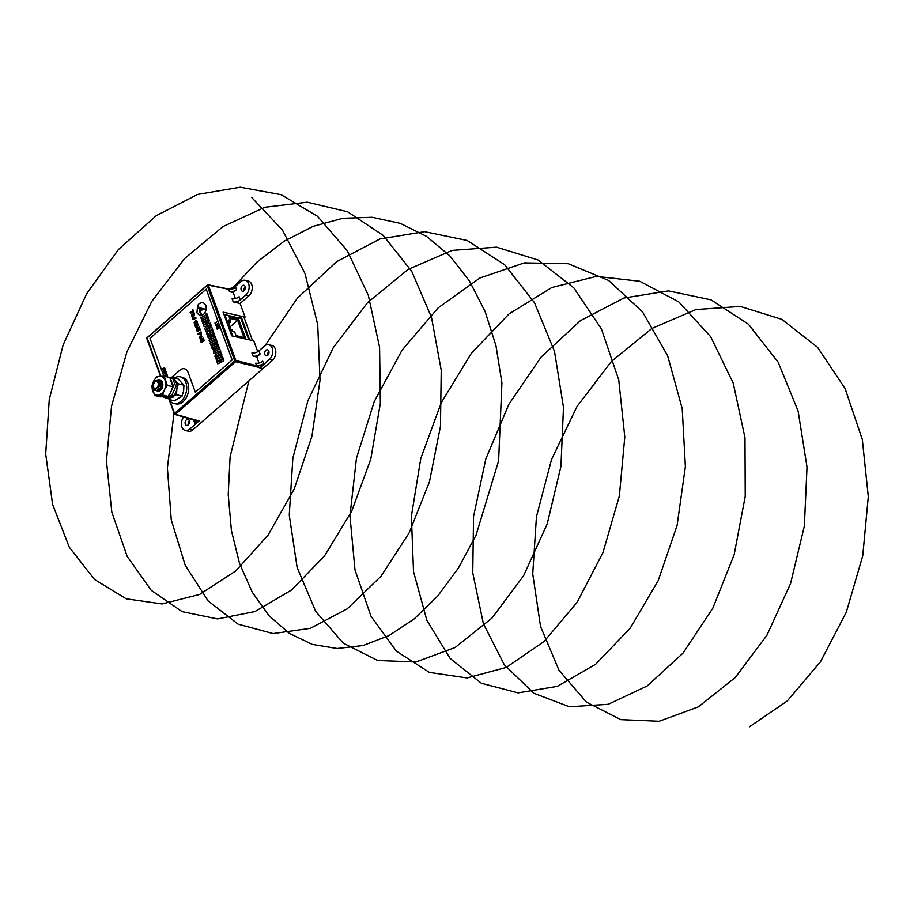 <?xml version="1.0" encoding="UTF-8"?>
<svg xmlns="http://www.w3.org/2000/svg" width="914" height="914" viewBox="0 0 914 914"><rect width="100%" height="100%" fill="white"/><g stroke="black" fill="none" stroke-linecap="round" stroke-linejoin="round"><path stroke-width="1.37" d="M249.648 339.894L241.296 317.101L240.725 318.335M252.504 340.545L243.821 316.815M240.005 318.163L239.137 315.764M245.123 286.516A3.062 2.102 103.7 0 1 244.758 289.852A3.062 2.102 103.7 0 1 242.439 291.212A3.062 2.102 103.7 0 1 241.193 289.967A3.062 2.102 103.7 0 1 241.559 286.63A3.062 2.102 103.7 0 1 243.889 285.259A3.062 2.102 103.7 0 1 245.123 286.516M189.255 420.68A3.062 2.102 103.7 0 1 188.89 424.016A3.062 2.102 103.7 0 1 186.559 425.376A3.062 2.102 103.7 0 1 185.314 424.119A3.062 2.102 103.7 0 1 185.679 420.783A3.062 2.102 103.7 0 1 188.01 419.423A3.062 2.102 103.7 0 1 189.255 420.68M198.418 421.537L198.429 420.737A5.255 2.731 -131.2 0 1 199.081 420.954L189.746 429.123A8.317 5.701 103.7 0 1 185.314 430.471A8.317 5.701 103.7 0 1 181.943 427.067A8.317 5.701 103.7 0 1 183.691 416.887M262.878 368.628L259.976 367.702L269.322 359.545L272.406 360.299L192.843 429.877A8.317 5.701 103.7 0 1 188.41 431.225L185.314 430.471M268.819 351.09A3.062 2.102 103.7 0 1 268.453 354.426A3.062 2.102 103.7 0 1 266.134 355.786A3.062 2.102 103.7 0 1 264.889 354.541A3.062 2.102 103.7 0 1 265.254 351.204A3.062 2.102 103.7 0 1 267.574 349.834A3.062 2.102 103.7 0 1 268.819 351.09M251.921 352.918A5.255 2.662 159.9 0 0 258.948 350.85L260.113 354.038A5.255 2.662 -20.1 0 1 253.087 356.106L251.921 352.918M263.563 363.464A5.255 2.662 -20.1 0 1 256.537 365.531L255.68 363.189A5.255 2.662 159.9 0 0 262.695 361.121L263.815 364.355L256.583 365.657L235.892 360.493L234.727 360.847L207.135 285.442L146.971 338.043L160.944 376.214M195.562 420.2L196.11 420.828A5.255 2.662 -20.1 0 1 194.888 423.513L194.031 421.171A5.255 2.662 159.9 0 0 195.002 420.04M259.976 367.702A5.255 2.731 48.8 0 0 259.325 367.485L235.595 361.693A0.88 0.583 103.7 0 0 235.892 360.493L208.301 285.099L228.649 289.315A5.255 2.662 159.9 0 0 235.675 287.259L236.532 289.601A5.255 2.662 -20.1 0 1 229.505 291.669L228.603 289.212L234.315 287.327L240.816 281.649A8.317 5.701 103.7 0 1 245.238 280.301A8.317 5.701 103.7 0 1 249.145 286.585A8.317 5.701 103.7 0 1 245.74 295.108L240.291 299.872A5.255 2.662 -20.1 0 1 233.264 301.928L232.099 298.741A5.255 2.662 -20.1 0 0 239.114 296.684L240.291 299.872M260.639 367.131L259.13 367.314L256.583 365.657M189.301 420.828A3.062 2.102 -76.3 0 0 188.353 424.713M267.928 355.135A3.062 2.102 103.7 0 1 268.876 351.25M257.759 351.696L253.784 340.831L231.79 335.872L223.107 312.142L245.101 317.112L240.108 303.471L233.264 301.928M272.406 360.299A8.317 5.701 -76.3 0 0 275.822 351.776A8.317 5.701 -76.3 0 0 271.915 345.492L268.819 344.738A8.317 5.701 -76.3 0 0 264.397 346.086L258.948 350.85M169.947 400.835L174.563 413.448L234.727 360.847L235.595 361.693L175.431 414.305L199.081 420.954M259.016 363.007L256.788 356.94L253.087 356.106M229.505 291.669L233.207 292.503L235.435 298.558M244.175 317.798L245.101 317.112M245.18 286.676A3.062 2.102 -76.3 0 0 244.232 290.561M245.238 280.301L248.334 281.044A8.317 5.701 103.7 0 1 252.241 287.339A8.317 5.701 103.7 0 1 248.825 295.85L240.108 303.471M269.322 359.545A8.317 5.701 -76.3 0 0 272.726 351.022A8.317 5.701 -76.3 0 0 268.819 344.738M259.782 367.874A5.255 2.731 48.8 0 0 259.13 367.645L259.13 367.314M260.113 354.038L256.788 356.94M233.207 292.503L236.532 289.601M233.596 287.956L234.315 287.327M198.624 420.566A5.255 2.731 -131.2 0 1 199.275 420.794M194.682 419.8L198.041 420.726M235.675 287.259L235.309 286.459L228.603 289.212L230.682 289.601M196.11 420.828L195.253 424.313L194.888 423.513M231.905 329.794L230.979 329.577L231.905 329.794L232.533 331.519L234.715 332.045L232.533 331.519M228.728 323.43L228.923 321.637L227.997 321.408L230.979 329.577M228.923 321.637L228.294 319.923L230.477 320.448L229.174 316.895L238.623 319.192L245.466 337.906L236.018 335.609L234.715 332.045M229.231 322.985L228.5 322.813M228.774 323.556L230.785 321.797L228.808 321.317M230.02 326.949L237.697 320.243L229.677 318.289M236.006 335.587L244.027 337.54L237.697 320.243L238.623 319.192M244.027 337.54L245.466 337.906M230.785 321.797L230.477 320.448M231.973 335.906L224.238 314.77L224.821 314.599L240.965 318.529L224.821 314.599L232.659 336.021L235.024 336.592M169.833 398.664L168.987 399.475L174.54 400.823L182.069 396.059L183.623 390.781L183.977 385.205L178.413 383.846L176.859 389.136L176.505 394.711L173.169 396.333M183.977 385.205L178.356 379.104L172.803 377.745L178.413 383.846M182.069 396.059L176.505 394.711M171.969 378.11L172.803 377.745M173.123 396.208A9.574 6.569 -76.3 0 0 176.859 389.136A9.574 6.569 -76.3 0 0 175.008 380.658A9.574 6.569 -76.3 0 0 174.208 379.938M170.884 395.853L173.397 396.962L167.525 398.595L162.875 396.836M168.062 396.368L162.509 395.019L154.752 395.499L160.304 396.847L168.062 396.368L171.044 391.695L172.826 386.713L169.833 377.528L172.792 378.556L175.796 386.599L171.524 396.013L169.204 395.454L173.477 386.028L169.901 377.665M167.502 398.595L173.397 396.962L172.62 394.837M171.078 396.39L165.206 398.036M169.044 399.487A13.676 9.38 -76.3 0 0 173.82 403.394L175.831 403.885A13.676 9.38 -76.3 0 0 186.022 398.116A13.676 9.38 -76.3 0 0 188.067 383.549A13.676 9.38 -76.3 0 0 182.297 377.311L180.287 376.819A13.676 9.38 -76.3 0 0 174.243 378.099M173.82 403.394A13.676 9.38 -76.3 0 0 184.011 397.636A13.676 9.38 -76.3 0 0 186.056 383.057A13.676 9.38 -76.3 0 0 180.287 376.819M158.316 384.348A3.61 2.479 -76.3 0 0 155.791 381.424A3.61 2.479 -76.3 0 0 153.209 385.514A3.61 2.479 -76.3 0 0 155.734 388.439A3.61 2.479 -76.3 0 0 158.316 384.348M155.654 388.964L154.489 390.05A5.473 3.759 -76.3 0 0 155.391 390.472A5.473 3.759 -76.3 0 0 157.402 390.187L160.099 384.291C157.711 378.922 155.369 379.39 153.072 385.685L153.769 388.016A4.044 2.776 -76.3 0 0 155.026 388.918A4.044 2.776 -76.3 0 0 155.654 388.964L155.083 388.93M159.23 381.606L160.841 383.023L161.332 384.931M159.31 381.629L161.035 383.069L161.527 385.685M161.218 382.166L162.806 384.703M161.184 382.109L162.064 382.726M159.87 382.943L160.533 382.532M159.916 383.115L160.601 382.635M160.11 384.931L161.081 383.606M160.064 385.491L161.138 383.789M161.767 385.114L162.623 383.983M161.732 385.594L162.692 384.166M156.317 380.521L158.876 380.053L161.138 381.995L161.755 384.566L161.344 387.376L158.236 390.861L156.968 390.849A5.553 3.816 -76.3 0 0 161.972 388.336A5.553 3.816 -76.3 0 0 162.029 388.222A5.553 3.816 -76.3 0 0 162.841 384.76A5.553 3.816 -76.3 0 0 159.379 380.224M154.489 390.05L153.072 385.788M155.643 380.807L158.682 380.007L160.944 381.949L161.561 384.52L161.15 387.33L158.042 390.804L156.225 390.552M158.225 380.704L159.516 380.35A5.473 3.759 -76.3 0 0 159.436 380.327L159.47 380.327M159.299 380.235A5.553 3.816 -76.3 0 0 158.076 380.635L159.424 380.304M159.527 380.304L160.773 380.578M157.402 390.187L155.46 390.484M162.007 388.267L158.762 390.666M161.744 388.119A5.553 3.816 103.7 0 1 162.555 384.817M162.841 384.657L162.041 381.732A5.473 3.759 -76.3 0 0 160.27 380.395L160.224 380.384A5.473 3.759 -76.3 0 0 159.573 380.327L160.27 380.395M160.099 385.148L161.115 383.686M160.11 384.703L161.047 383.514M161.184 389.467L160.921 388.37M160.921 387.399L161.321 385.788M159.893 383.023L160.567 382.578M159.847 382.863L160.487 382.475M161.858 385.125L162.658 384.063M161.767 384.908L162.601 383.891M159.733 381.766L160.887 381.846M161.104 381.938L162.486 383.446A4.044 2.776 103.7 0 1 162.841 385.034M162.841 384.988L159.664 380.373M172.826 386.713L167.262 385.365L164.28 390.05L162.509 395.019M169.833 377.528L164.28 376.18L167.262 385.365M154.752 395.499L151.758 386.325L153.541 381.344L156.523 376.659L164.28 376.18M158.031 395.111A9.574 6.569 -76.3 0 0 164.28 390.05A9.574 6.569 -76.3 0 0 165.171 380.624A9.574 6.569 -76.3 0 0 159.79 376.271A9.574 6.569 -76.3 0 0 153.541 381.344A9.574 6.569 -76.3 0 0 152.649 390.769A9.574 6.569 -76.3 0 0 158.031 395.111M199.835 334.741L201.274 335.004L199.835 334.741L199.401 333.633L198.201 334.307L197.95 333.61L201.057 331.851L201.274 335.004L197.95 333.61L201.057 331.851M194.773 323.339L195.756 323.807L195.95 322.631L196.533 324.219L195.185 324.984L194.294 323.75L194.922 321.237L196.464 320.734L197.39 321.705L197.047 323.979L196.327 321.488L196.921 322.116L195.173 321.922L195.288 324.07L195.95 322.631M193.014 318.529L195.79 317.478L196.053 318.175L194.179 319.237L192.511 318.883L192.957 317.147L193.288 318.815L195.802 317.478M192.511 318.883L193.083 319.569L192.957 317.147M191.483 316.084L192.9 316.701L191.483 316.084L191.86 313.913L192.568 316.073L193.197 313.228L194.499 313.799L194.111 315.936L193.505 313.868L192.9 316.701L191.483 316.084L191.86 313.913M191.963 315.684L192.74 315.753L193.197 313.228L194.499 313.799L193.197 313.228M194.122 315.936L193.505 313.868M193.414 312.679L193.014 311.571L190.42 313.034L190.158 312.337L192.751 310.874L192.911 309.595L193.939 312.394L193.014 311.571L190.42 313.034L190.158 312.337L192.751 310.874L192.911 309.595M166.634 376.751L166.245 375.814L165.377 375.997L167.251 374.946L167.388 376.819L165.377 375.997L167.251 374.946M163.526 370.216L162.715 368.719L164.589 367.668L165.137 369.187L164.463 368.045L164.337 369.599L163.675 368.491L163.023 368.856L163.526 370.216M217.452 329.154L216.652 327.669L218.515 326.618L219.074 328.137L218.389 326.995L218.275 328.549L217.601 327.441L216.961 327.806L217.452 329.154M217.086 325.133L215.864 325.521L217.726 324.47L216.641 326.778L218.343 326.127L216.469 327.178L217.086 325.133L216.469 327.178M217.532 323.922L215.67 324.973L217.532 323.922M215.681 324.299L214.961 323.042L216.824 321.991L215.27 323.179L215.681 324.299M171.089 377.848L179.852 370.193A8.752 6.01 103.7 0 1 184.514 368.776A8.752 6.01 103.7 0 1 188.067 372.352L195.322 392.186L232.156 359.979L206.244 289.167L150.01 338.34L163.857 376.18M197.55 305.79L196.956 312.839L199.755 315.661L201.171 315.696L199.069 309.949L201.274 309.309L198.532 308.486L197.55 305.79L196.956 312.839L199.755 315.661M201.868 315.501L203.411 314.542C205.993 311.868 206.781 308.726 205.799 305.116L202.999 302.294L199.343 303.414L198.007 304.968L198.966 307.572L204.45 309.023L200.109 310.691L201.868 315.501L200.109 310.691L204.45 309.023L198.966 307.572L198.007 304.968L199.343 303.414L202.999 302.294M208.141 317.249L206.815 313.639L205.57 314.222L205.947 315.261L200.817 317.661L201.388 319.214L206.518 316.804L206.895 317.844L208.141 317.249M208.803 322.128L209.34 320.517L208.289 317.649L201.914 320.643L202.462 322.151L204.999 320.963L205.387 322.014L202.851 323.213L203.399 324.721L205.89 323.556L206.233 322.322L207.181 322.882L208.803 322.128M211.18 325.544L210.3 323.145L203.514 325.03L204.085 326.572L205.319 326.172L205.799 327.475L204.679 328.206L205.239 329.748L211.18 325.544M213.305 331.371L212.779 329.92L209.363 331.519L212.311 328.64L211.762 327.132L205.376 330.125L205.924 331.611L209.569 329.897L206.415 332.97L206.93 334.364L213.305 331.371M209.363 331.519L212.779 329.92M213.979 336.261L213.887 332.947L212.505 332.239L210.666 333.107L210.563 336.158L209.203 336.786L209.112 333.77L207.489 335.884L208.152 337.7L209.535 338.409L211.408 337.529L211.511 334.478L212.825 333.861L212.893 336.775L213.979 336.261M216.355 339.711L215.03 336.089L213.785 336.672L214.162 337.712L209.032 340.122L209.603 341.665L214.733 339.265L215.11 340.294L216.355 339.711M217.669 343.287L216.504 340.099L210.129 343.093L211.294 346.28L212.494 345.721L211.877 344.03L213.453 343.287L213.979 344.727L215.178 344.167L214.653 342.727L215.853 342.167L216.469 343.858L217.669 343.287M218.309 348.097L218.834 346.497L218.195 344.727L216.812 344.018L212.345 346.109L211.82 347.72L212.459 349.479L213.842 350.188L215.601 349.365L215.064 347.891L213.545 348.6L213.145 347.514L217.121 345.652L217.521 346.737L216.31 347.297L216.847 348.782L218.309 348.097M220.708 351.604L219.383 347.983L218.138 348.565L218.515 349.605L213.385 352.004L213.956 353.558L219.086 351.147L219.463 352.187L220.708 351.604M221.417 356.574L221.942 354.963L221.291 353.192L219.908 352.473L215.441 354.575L214.916 356.174L215.567 357.957L216.938 358.665L221.417 356.574M223.119 361.236L223.644 359.625L222.593 356.768L216.218 359.75L216.778 361.27L219.314 360.082L219.691 361.133L217.155 362.321L217.715 363.829L220.205 362.664L220.548 361.441L221.485 362.001L223.119 361.236M165.628 370.456L165.206 372.009L163.88 372.775L164.246 370.193L165.628 370.456M164.212 372.249L165.206 372.009L164.12 372.706M164.703 369.93L165.365 370.056L164.246 370.193L163.88 372.775M164.611 373.963L165.651 374.214L164.611 373.963L164.806 372.752L166.165 371.975L164.783 373.746L166.759 373.598L164.611 373.963L164.806 372.752L166.165 371.975M164.794 373.746L166.668 373.346M167.045 374.397L165.183 375.448L167.045 374.397M196.19 327.932L195.105 325.852L198.224 324.093L197.378 327.498L195.63 327.418L195.105 325.852M197.767 331.405L197.241 331.679L196.236 328.926L199.343 327.166L200.303 329.794L199.778 330.068L199.081 328.16L198.361 328.572L199.058 330.457L198.532 330.742L197.847 328.869L197.013 329.337L197.767 331.405M201.343 338.58L199.583 338.214L200.052 336.249L201.834 336.592L201.343 338.58M199.583 338.214L200.257 338.934L199.583 338.214L200.052 336.249L201.834 336.592L201.149 335.861M201.8 342.419L201.274 342.704L200.269 339.939L203.376 338.191L204.336 340.808L203.811 341.082L203.114 339.185L202.394 339.585L203.091 341.47L202.565 341.756L201.88 339.882L201.046 340.351L201.8 342.419M206.244 289.167L232.179 359.979L195.322 392.186M171.124 377.859L179.875 370.204A8.752 6.01 103.7 0 1 184.525 368.776M206.815 313.639L205.57 314.222L205.958 315.261L200.817 317.661L201.388 319.214L206.518 316.804L206.895 317.844M205.89 323.556L206.233 322.322L207.181 322.893M208.289 317.649L201.914 320.643L202.462 322.151L204.999 320.963L205.387 322.014L202.851 323.213L203.411 324.721M206.575 321.442L208.026 320.757L207.649 319.729L206.198 320.403L206.575 321.442L208.015 320.757L207.638 319.729L206.198 320.403L206.575 321.442M210.3 323.145L203.514 325.03L204.085 326.584L205.319 326.172L205.799 327.475L204.679 328.206L205.25 329.748M206.575 325.761L206.93 326.732L209.592 325.007L206.575 325.761L206.93 326.732L209.592 325.007L206.575 325.761M211.762 327.143L205.376 330.125L205.924 331.611L209.569 329.897L206.427 332.97L206.93 334.364M211.511 334.478L212.836 333.861L212.893 336.775M209.112 333.77L207.489 335.884L208.152 337.7L209.535 338.409M212.505 332.239L210.666 333.107L210.563 336.158L209.203 336.786L208.815 335.724M215.041 336.089L213.796 336.672L214.173 337.712L209.032 340.122L209.603 341.665L214.733 339.265L215.11 340.294M214.653 342.727L215.853 342.167L216.469 343.858M211.877 344.03L213.453 343.287L213.99 344.727M216.504 340.099L210.129 343.093L211.294 346.28M215.064 347.891L213.545 348.6L213.145 347.514L217.132 345.652L217.532 346.737L216.31 347.297L216.858 348.782M216.824 344.018L212.345 346.109L211.82 347.72L212.459 349.479L213.842 350.188M219.383 347.983L218.138 348.565L218.526 349.605L213.385 352.004L213.956 353.558L219.086 351.147L219.463 352.187M219.92 352.473L215.441 354.575L214.916 356.186L215.567 357.957L216.949 358.665M216.618 357.043L220.628 355.169L220.24 354.095L216.23 355.98L216.618 357.043L220.628 355.169L220.24 354.095L216.23 355.98L216.618 357.043M220.205 362.664L220.548 361.441L221.496 362.001M222.605 356.768L216.218 359.75L216.778 361.27L219.314 360.082L219.703 361.133L217.166 362.321L217.715 363.829M220.891 360.55L222.331 359.876L221.953 358.836L220.514 359.522L220.891 360.55L222.331 359.876L221.953 358.836L220.503 359.522L220.891 360.55M215.464 324.424L214.961 323.042L216.824 321.991M215.67 324.973L217.441 323.67M215.955 325.772L217.738 324.47M216.915 326.378L218.252 325.875M217.246 329.28L216.652 327.669L218.526 326.618M218.869 328.263L218.4 326.995L217.818 327.315M218.058 328.663L217.612 327.441L216.961 327.806M163.309 370.33L162.715 368.719M162.726 368.73L164.589 367.679M164.931 369.325L164.463 368.045L163.892 368.376M164.12 369.713L163.675 368.491L163.035 368.856M163.983 371.564L165.126 371.747L165.445 370.638L164.314 370.456L164.383 371.37M164.292 371.929L165.434 370.638L164.314 370.456M165.183 375.448L166.954 374.146M166.634 376.191L167.285 376.579L166.634 376.191L167.285 376.579L167.342 375.905L166.451 375.688L167.285 376.579L167.125 375.311L166.451 375.688M191.974 315.684L192.58 316.073L191.974 315.684M195.185 324.984L194.156 322.528L195.779 320.757M197.058 323.979L196.921 322.116L195.173 321.922M195.116 325.852L198.224 324.093M196.202 327.932L195.63 327.418M195.996 326.949L197.104 326.835L195.996 326.949L197.104 326.835L197.07 325.727L195.996 326.949L197.104 326.835L197.07 325.727M197.241 331.679L196.236 328.926L199.343 327.166M199.778 330.068L199.081 328.16L198.372 328.572M198.532 330.742L197.847 328.869L197.013 329.337M200.006 333.576L200.977 334.364L200.794 332.845L199.926 333.347L200.977 334.364L200.794 332.845L199.915 333.347M199.995 337.883L201.16 337.837L201.434 336.935L200.303 336.946L199.995 337.883L201.16 337.826L201.423 336.935L200.303 336.946M201.274 342.704L200.269 339.939L203.376 338.191M203.811 341.082L203.114 339.185L202.405 339.585M202.565 341.756L201.88 339.882L201.046 340.351M172.118 378.179L172.792 378.556M251.681 197.481L282.449 230.054L304.979 273.457L317.718 324.641L320.026 380.178L311.937 436.275L294.182 489.093L268.133 535.021L235.789 570.964L199.56 594.466L162.098 603.948L126.189 598.796L94.462 579.442L69.293 547.2L52.601 504.402L45.7 454.007L49.265 399.532L63.192 344.795L86.716 293.611L118.397 249.545L156.214 215.693L197.744 194.408L240.279 187.221L281.078 194.682L317.512 216.287L347.217 250.619L368.331 295.336L379.584 347.389L380.361 403.257L370.787 459.091L351.719 511.12L324.619 555.781L291.543 590.021L254.96 611.557L217.555 618.915L182.092 611.637L151.187 590.284L127.16 556.34L111.839 512.217L106.435 460.999L111.531 406.25L126.943 351.799L151.758 301.437L184.479 258.685L222.993 226.546L264.843 207.261L307.298 202.2L347.617 211.785L383.195 235.366L411.757 271.378L431.488 317.375L441.233 370.216L440.468 426.324L429.443 481.838L409.084 532.999L380.978 576.311L347.229 608.815L310.349 628.341L273.058 633.573L238.097 624.171L208.072 600.852L185.211 565.263L171.272 519.895L167.399 467.934L174.026 412.979M232.053 288.721L256.903 262.147L284.22 241.125L313.136 226.329L342.739 218.297L372.101 217.281L400.309 223.37L426.472 236.338L449.779 255.794L469.51 281.078L485.048 311.366L495.959 345.675L501.912 382.852L498.61 460.873L476.045 535.193L458.52 567.857L437.68 596.077L414.236 618.869L389.067 635.55L363.064 645.524L337.14 648.506L312.245 644.381L289.247 633.333L269.002 615.716L252.218 592.158L239.537 563.447L231.425 530.566L228.226 494.623L230.111 456.829L248.905 380.852M265.151 345.515L297.358 298.158L336.569 261.701L380.018 238.931L424.61 231.653L467.168 240.462L504.665 264.717L534.473 302.66L554.512 351.444L563.492 407.427L560.933 466.414L547.2 523.973L523.573 575.797L492.029 618.024L455.172 647.478L415.984 661.976L377.653 660.491L343.276 643.17L315.673 611.363L297.141 567.548L289.258 515.096L292.868 458.028L307.881 400.709L333.336 347.548L367.554 302.625L408.112 269.39L452.144 250.402L496.519 247.157L538.072 259.976L573.866 287.899L601.378 328.857L618.732 379.836L624.799 436.983L619.361 496.016L602.989 552.547L577.145 602.292L544.013 641.548L506.265 667.414L466.997 677.937L429.374 672.384L396.459 651.248L370.947 616.15L354.975 569.799L349.948 515.793L356.46 458.234L374.237 401.566L402.091 350.119L438.149 307.835L479.873 277.993L524.293 262.878L568.245 263.7L608.621 280.438L642.531 311.891L667.631 355.706L682.221 408.615L685.386 466.654L677.091 525.47L658.183 580.676L630.272 628.112L595.688 664.227L557.266 686.357L518.112 692.869L481.404 683.284L450.111 658.434L426.827 620.218L413.516 571.57L411.38 516.261L420.783 458.508L441.233 402.754L471.373 353.261L509.109 313.845L551.805 287.522L596.408 276.371L639.743 281.249L678.748 301.849L710.646 336.683L733.222 383.126L744.99 437.715L745.23 496.382L734.148 554.695L712.783 608.301L682.952 653.202L647.123 686.014L608.221 704.306L569.388 706.762L533.776 693.223L504.288 664.764L483.346 623.611L472.767 572.907L473.543 516.57L485.814 458.908L508.858 404.331L541.134 357.054L580.39 320.688L623.851 298.033L668.442 290.88L710.966 299.815L748.417 324.184L778.157 362.207L798.116 411.072L807.016 467.088L804.354 526.076L790.553 583.612L766.846 635.39L735.267 677.525L698.365 706.865L659.177 721.249L620.869 719.638L586.525 702.203L558.991 670.282L540.528 626.398L532.736 573.889L536.438 516.798L551.53 459.502L577.065 406.387L611.34 361.533L651.933 328.412L695.977 309.538L740.351 306.418L781.87 319.352L817.607 347.377L845.05 388.439L862.313 439.474L868.3 496.645L862.77 555.689L846.318 612.174L820.429 661.839L787.194 701.038L749.457 726.779M189.746 429.123L192.843 429.877M174.425 413.596L169.581 400.343M160.75 376.225L147.017 337.54A0.88 0.88 0 0 0 146.766 338.5L160.578 376.237M229.243 289.155L207.924 284.734A0.88 0.88 0 0 0 207.17 284.928L208.301 285.099A0.88 0.606 -78.3 0 0 207.478 284.882L147.325 337.483L207.078 285.225M245.74 295.108L248.825 295.85M174.608 414.088A0.88 0.606 -74.4 0 0 175.431 414.305L174.563 413.448L174.608 414.088M224.821 314.599L224.113 314.873M248.711 339.688L241.056 318.78M248.814 339.711L241.102 318.62L224.044 314.702M169.17 399.704L174.357 413.905A0.88 0.88 0 0 0 174.951 414.442L196.064 420.737"/></g></svg>
